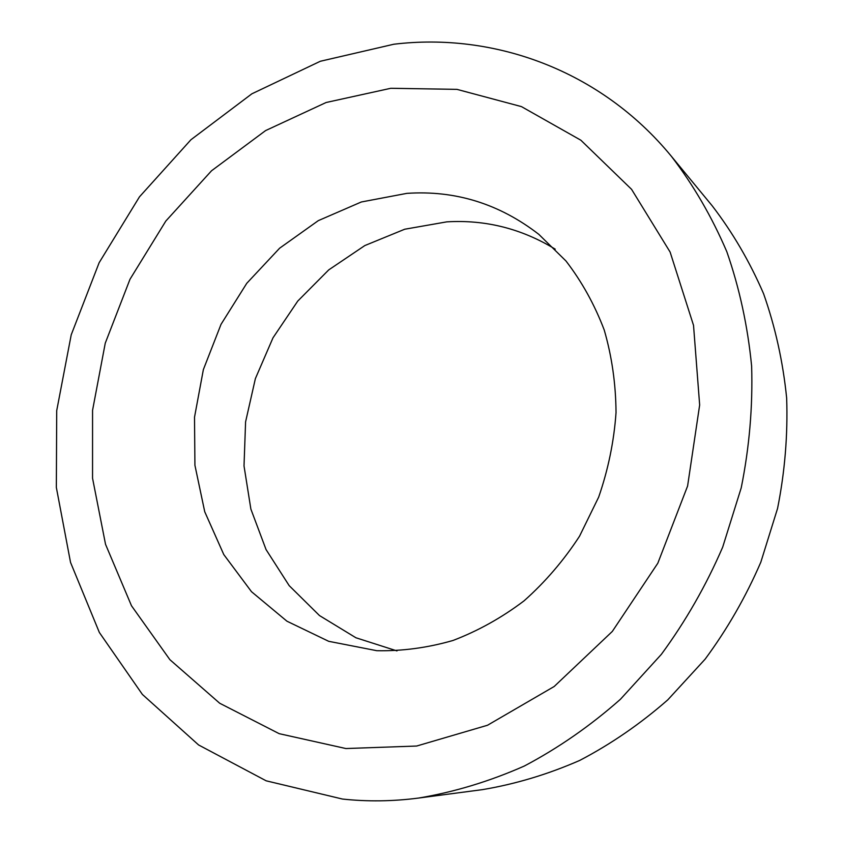 <?xml version="1.0" encoding="UTF-8"?>
<svg xmlns="http://www.w3.org/2000/svg" width="843" height="843" viewBox="0 0 843 843"><rect width="100%" height="100%" fill="white"/><g stroke="black" fill="none" stroke-linecap="round" stroke-linejoin="round"><path stroke-width="1.26" d="M396.99 650.912L355.915 637.761L319.486 615.559L289.181 585.643L266.061 549.583L250.877 509.098L244.017 465.937L245.587 421.858L255.387 378.602L272.995 337.822L297.748 301.088L328.738 269.886L364.84 245.555L404.714 229.233L446.79 221.857C485.41 219.549 521.543 228.643 555.21 249.159M376.821 650.701L328.696 641.312L286.947 621.207L251.499 591.702L223.785 554.568L204.733 511.743L194.923 465.283L194.512 417.232L203.363 369.603L221.024 324.344L246.767 283.301L279.623 248.2L318.306 220.634L361.32 201.983L406.874 193.363C455.315 190.118 499.309 203.785 538.835 234.365L565.98 260.993C581.828 281.604 594.589 304.629 604.241 330.045C611.902 356.505 615.833 384.029 616.033 412.606C614.01 441.342 608.225 469.509 598.667 497.128L579.541 536.201C563.693 560.532 545.189 582.081 524.04 600.859C501.711 617.729 478.023 630.933 452.976 640.48C427.559 647.803 402.174 651.207 376.821 650.701M393.818 44.236C493.724 32.139 600.479 70.011 671.344 156.25C693.399 185.017 711.892 216.851 726.845 251.772C739.49 288.127 747.752 326.262 751.629 366.157C752.852 406.632 749.385 447.18 741.229 487.812L722.683 547.149C706.16 585.421 685.717 621.154 661.355 654.358L620.437 699.269C590.395 725.812 558.351 748.068 524.314 766.034C489.572 781.387 454.324 792.062 418.581 798.058C392.754 801.408 367.39 801.735 342.479 799.048L266.177 780.818L198.59 744.959L142.383 694.432L99.358 632.482L70.538 562.418L56.344 487.454L56.713 410.636L71.223 334.808L99.147 262.689L139.474 196.84L190.929 139.748L251.878 93.805L320.329 61.265L393.818 44.236M671.344 156.25L712.24 205.861C732.641 232.436 749.743 261.72 763.579 293.722C775.286 326.979 782.989 361.763 786.656 398.065C787.91 434.84 784.886 471.637 777.562 508.455L760.829 562.165C745.865 596.791 727.298 629.131 705.127 659.163L667.825 699.816C640.374 723.863 611.027 744.063 579.784 760.397C547.855 774.38 515.368 784.127 482.322 789.659L418.581 798.058M345.915 748.542L279.191 733.673L219.696 703.241L169.886 659.679L131.476 605.738L105.533 544.304L92.551 478.244L92.561 410.32L105.259 343.164L129.991 279.275L165.818 221.056L211.54 170.771L265.608 130.581L326.125 102.498L390.825 88.283L456.969 89.369L521.459 106.618L580.859 140.212L631.565 189.327L670.122 252.068L693.526 325.345L699.658 404.988L687.593 486.032L657.825 563.208L612.303 631.449L554.199 686.487L487.507 725.254L416.642 746.034L345.915 748.542"/></g></svg>
